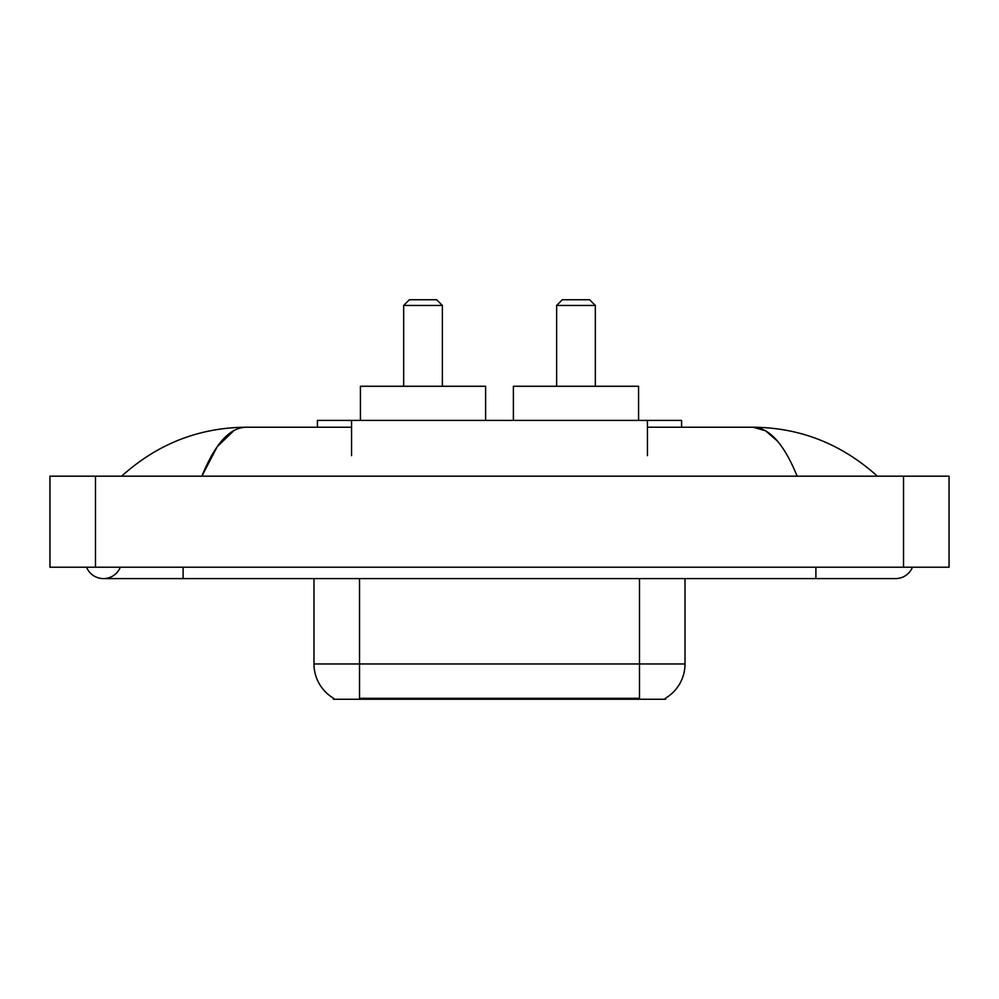 <?xml version="1.0" encoding="UTF-8"?>
<svg xmlns="http://www.w3.org/2000/svg" width="999" height="999" viewBox="0 0 999 999"><rect width="100%" height="100%" fill="white"/><g stroke="black" fill="none" stroke-linecap="round" stroke-linejoin="round"><path stroke-width="1.5" d="M317.42 427.235L317.42 420.404L681.58 420.404L681.58 427.235M665.659 698.114L665.659 699.238L333.341 699.238L333.341 698.114M86.563 567.22A18.207 18.207 0 0 0 120.317 567.22A18.207 18.207 0 0 1 86.563 567.22A18.207 18.207 0 0 0 103.446 578.596A18.207 18.207 0 0 1 86.563 567.22M912.437 567.22A18.207 18.207 0 0 1 895.554 578.596A18.207 18.207 0 0 0 912.437 567.22A18.207 18.207 0 0 1 895.554 578.596A18.207 18.207 0 0 0 912.437 567.22M797.127 476.173C784.078 444.031 769.417 427.722 753.146 427.235L647.439 427.235M351.561 427.235L245.854 427.235C229.583 427.722 214.922 444.031 201.873 476.173L217.195 446.74L234.041 430.432M95.479 476.173L949.05 476.173L949.05 567.22L49.95 567.22L49.95 476.173L95.479 476.173L95.479 567.22M873.476 472.652L877.347 476.173C841.533 443.906 800.124 427.597 753.146 427.235L765.546 430.769L777.434 441.071M125.524 472.652L121.653 476.173C157.305 443.981 198.701 427.659 245.854 427.235M333.678 698.313A39.835 39.835 0 0 1 313.986 663.96L359.515 663.96L359.515 698.313L639.485 698.313L639.485 663.96L685.014 663.96L685.014 578.596M313.986 663.96L313.986 578.596M665.322 698.313A39.835 39.835 0 0 0 685.014 663.96M403.671 305.457L442.37 305.457L436.675 299.762L409.365 299.762L403.671 305.457L403.671 386.263M442.37 305.457L442.37 386.263M485.614 420.404L485.614 386.263L360.427 386.263L360.427 420.404M556.63 305.457L595.329 305.457L589.635 299.762L562.325 299.762L556.63 305.457L556.63 386.263M595.329 305.457L595.329 386.263M638.573 420.404L638.573 386.263L513.386 386.263L513.386 420.404M634.939 699.238L634.939 698.114M364.061 699.238L364.061 698.114M351.561 455.681L351.561 420.404M647.439 455.681L647.439 420.404M815.896 567.22L815.896 578.596L895.554 578.596M183.104 567.22L183.104 578.596L815.896 578.596M903.521 476.173L903.521 567.22M359.515 578.596L359.515 663.96L639.485 663.96L639.485 578.596M183.104 578.596L103.446 578.596"/></g></svg>
